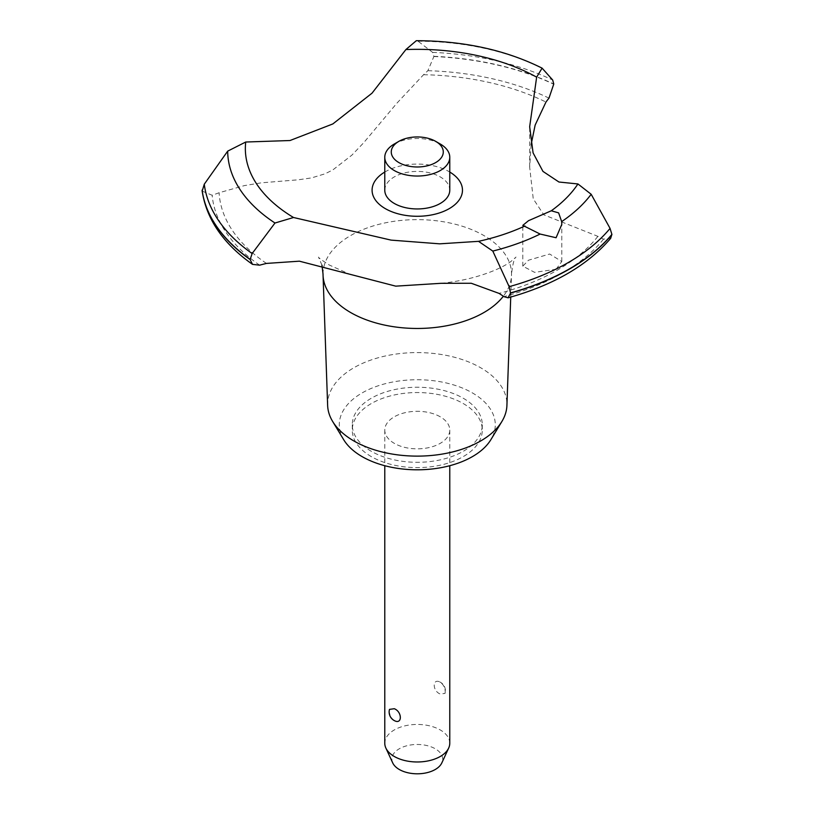 <?xml version="1.0" encoding="UTF-8"?>
<svg xmlns="http://www.w3.org/2000/svg" width="814" height="814" viewBox="0 0 814 814"><rect width="100%" height="100%" fill="white"/><g stroke="black" fill="none" stroke-linecap="round" stroke-linejoin="round"><path stroke-width="0.61" stroke-dasharray="4.07 3.05" d="M371.316 451.302A64.998 37.525 180 0 1 352.279 424.766A64.998 37.525 180 0 1 392.399 390.099A64.998 37.525 180 0 1 463.237 398.229A64.998 37.525 180 0 1 482.275 424.766A64.998 37.525 180 0 1 442.155 459.442A64.998 37.525 180 0 1 371.316 451.302M371.316 456.613A64.998 37.525 180 0 1 352.279 430.077A64.998 37.525 180 0 1 392.399 395.411A64.998 37.525 180 0 1 463.237 403.541A64.998 37.525 180 0 1 482.275 430.077A64.998 37.525 180 0 1 442.155 464.753A64.998 37.525 180 0 1 371.316 456.613M327.635 405.413A89.662 51.76 180 0 1 382.122 356.736A89.662 51.76 180 0 1 480.677 367.755A89.662 51.76 180 0 1 506.919 405.413M343.64 439.621A78.002 45.035 180 0 1 375.793 386.63A78.002 45.035 180 0 1 472.435 392.928A78.002 45.035 180 0 1 490.913 439.621M323.026 274.043A94.251 54.416 180 0 1 381.206 223.769A94.251 54.416 180 0 1 483.923 235.572A94.251 54.416 180 0 1 511.528 274.043A94.251 54.416 180 0 1 511.507 275.152A94.251 54.416 180 0 1 503.337 296.235M202.167 191.117L212.149 195.248A650.02 375.285 0 0 0 219.119 192.745L244.383 185.602L261.498 182.804L298.178 179.813L311.518 177.91L325 173.82L332.845 169.923L351.913 155.108L363.654 142.786L396.937 103.144L423.545 74.725A650.02 375.285 0 0 0 427.869 70.696L433.882 56.522L432.61 52.381L418.07 41.229L416.32 40.7M556.084 269.281L561.792 261.508L549.643 254.029L528.51 260.205L522.792 266.158L534.605 272.354L556.084 269.281M440.262 416.809A32.499 18.763 0 0 0 404.843 412.739A32.499 18.763 0 0 0 384.778 430.077A32.499 18.763 0 0 0 394.291 443.345A32.499 18.763 0 0 0 429.711 447.415A32.499 18.763 0 0 0 449.776 430.077A32.499 18.763 0 0 0 440.262 416.809M440.262 682.183L439.723 681.908A9.748 9.748 0 0 1 445.055 693.386L445.238 691.819C445.065 687.688 443.396 684.472 440.262 682.183C432.214 677.747 432.214 690.964 440.262 694.047L445.055 693.386M449.776 743.213A32.499 18.763 0 0 0 440.262 729.944A32.499 18.763 0 0 0 404.843 725.874A32.499 18.763 0 0 0 384.778 743.213M394.291 720.583C391.158 718.284 389.489 715.068 389.316 710.948L389.499 709.381M392.724 762.911A25.407 14.662 180 0 1 404.589 746.428A25.407 14.662 180 0 1 435.236 748.768A25.407 14.662 180 0 1 441.819 762.911M394.291 144.007A32.499 18.763 180 0 1 440.262 144.007M384.778 190.181A32.499 18.763 180 0 1 404.843 172.843A32.499 18.763 180 0 1 440.262 176.913A32.499 18.763 180 0 1 449.776 190.181M384.778 172.049A45.197 26.099 180 0 1 385.317 171.734A45.197 26.099 180 0 1 449.776 172.049M531.125 144.597L529.67 167.175L533.251 198.85L543.833 214.825L597.873 236.345A204.752 118.213 0 0 0 603.51 239.153L610.653 238.36M433.882 56.308A215.802 124.593 180 0 1 553.764 84.025M433.882 56.522A215.802 124.593 180 0 1 553.764 84.229M423.555 74.725A198.26 114.459 180 0 1 545.96 102.055M266.453 263.421A198.26 114.459 180 0 1 219.119 192.745M603.51 239.153A205.403 118.59 180 0 1 503.927 296.652M597.873 236.355A198.26 114.459 180 0 1 499.063 293.396M259.656 265.171A205.403 118.59 180 0 1 212.149 195.248M418.07 41.219A189.591 109.463 180 0 1 542.562 68.529M432.61 52.381A213.553 123.29 180 0 1 552.696 80.026M427.869 70.696A205.403 118.59 180 0 1 548.992 98.128M352.279 424.766L352.279 430.077M321.968 265.222L318.508 257.071C318.172 257.478 321.703 260.093 329.09 264.916L348.331 273.575M561.792 261.508L561.792 224.41M384.778 430.077L384.778 465.71M449.776 430.077L449.776 465.71M522.792 266.158L522.792 225.386M441.056 283.313C477.716 279.701 503.591 267.45 511.345 261.131L516.045 257.071C514.255 258.14 512.749 263.797 511.528 274.043M529.67 167.175L529.67 126.709M510.734 297.069L511.507 275.152M482.275 424.766L482.275 430.077"/><path stroke-width="1.22" d="M510.734 297.069L506.919 405.413A89.662 51.76 180 0 1 501.923 421.428A89.662 51.76 180 0 1 353.876 440.964A89.662 51.76 180 0 1 332.631 421.428A89.662 51.76 180 0 1 327.635 405.413L323.046 275.152A94.251 54.416 180 0 1 323.026 274.043L321.968 265.222M501.923 421.428L490.913 439.621A78.002 45.035 180 0 1 362.118 456.613A78.002 45.035 180 0 1 343.64 439.621L332.631 421.428M503.337 296.235A94.251 54.416 180 0 1 483.923 312.525A94.251 54.416 180 0 1 350.631 312.525A94.251 54.416 180 0 1 323.046 275.152M405.901 49.552A171.927 99.267 180 0 1 536.64 77.147L542.093 68.142C505.636 49.98 463.705 40.832 416.32 40.7L405.901 49.552L372.029 93.172L332.845 123.931L289.998 140.527L245.726 142.023L227.686 151.139L204.273 184.208L202.167 191.117C206.532 219.353 223.321 243.773 252.523 264.377L250.112 259.544L252.147 253.541L274.979 223.016L293.528 217.501L391.096 240.12L439.702 243.834L478.53 241.341L492.796 251.078L509.147 286.66L510.541 293.101L508.068 297.812L503.927 296.652A204.752 118.213 0 0 0 499.063 293.396L471.275 283.262L441.056 283.313L395.746 286.152L299.399 261.182L266.453 263.421A204.752 118.213 0 0 0 259.656 265.171L252.523 264.377M542.093 68.142L552.696 80.026L553.764 84.025L548.992 98.128A204.752 118.213 0 0 0 545.96 102.055L535.154 125.071L531.125 144.597M508.068 297.812C553.388 285.215 587.586 265.395 610.653 238.36L611.894 234.371A215.802 124.593 180 0 1 569.871 268.63A215.802 124.593 180 0 1 510.541 292.887M611.894 234.585A215.802 124.593 180 0 1 569.871 268.844A215.802 124.593 180 0 1 510.541 293.101M492.796 251.078A189.591 109.463 180 0 0 540.13 234.056L522.792 225.386L528.51 220.696L551.281 210.785L558.618 212.871L561.68 221.612L561.792 224.41L556.084 237.739L540.13 234.045M384.778 465.71L384.778 743.213A32.499 18.763 0 0 0 385.867 748.046A32.499 18.763 0 0 0 394.291 756.481A32.499 18.763 0 0 0 425.712 761.334A32.499 18.763 0 0 0 448.687 748.046A32.499 18.763 0 0 0 449.776 743.213L449.776 465.71M389.499 709.381L394.291 708.719C402.34 711.802 402.34 725.02 394.291 720.583L394.831 720.858A9.748 9.748 0 0 1 389.499 709.381M448.687 748.046L441.819 762.911A25.407 14.662 180 0 1 423.87 773.3A25.407 14.662 180 0 1 399.318 769.505A25.407 14.662 180 0 1 392.724 762.911L385.867 748.046M435.663 141.351A25.997 15.008 0 0 0 398.891 141.351A25.997 15.008 0 0 0 398.891 162.586A25.997 15.008 0 0 0 435.663 162.586A25.997 15.008 0 0 0 435.663 141.351L440.262 144.007L435.663 141.351M440.262 144.007L440.262 144.007A32.499 18.763 180 0 1 449.776 157.275A32.499 18.763 180 0 1 429.711 174.613A32.499 18.763 180 0 1 394.291 170.543A32.499 18.763 180 0 1 384.778 157.275A32.499 18.763 180 0 1 394.291 144.007L398.891 141.351M449.776 157.275L449.776 190.181A32.499 18.763 180 0 1 429.711 207.519A32.499 18.763 180 0 1 394.291 203.449A32.499 18.763 180 0 1 384.778 190.181L384.778 157.275M610.062 228.398L591.178 194.281L577.93 183.954L558.953 182.021L542.969 171.408L533.078 152.869L529.67 126.709L536.64 77.147M524.989 225.956A171.927 99.267 180 0 1 478.53 241.341M293.528 217.501A171.927 99.267 180 0 1 245.726 142.023M577.93 183.954A171.927 99.267 180 0 1 551.281 210.785M449.776 172.049A45.197 26.099 180 0 1 449.236 208.638A45.197 26.099 180 0 1 385.592 208.791A45.197 26.099 180 0 1 384.778 172.049M611.894 234.371L610.052 228.408A213.553 123.29 180 0 1 568.284 262.546A213.553 123.29 180 0 1 509.157 286.66M250.112 259.544A215.802 124.593 180 0 1 202.106 190.334M250.112 259.33A215.802 124.593 180 0 1 202.106 190.12M591.178 194.281A189.591 109.463 180 0 1 561.68 221.612M252.147 253.541A213.553 123.29 180 0 1 204.273 184.208M274.979 223.016A189.591 109.463 180 0 1 227.686 151.139"/></g></svg>
